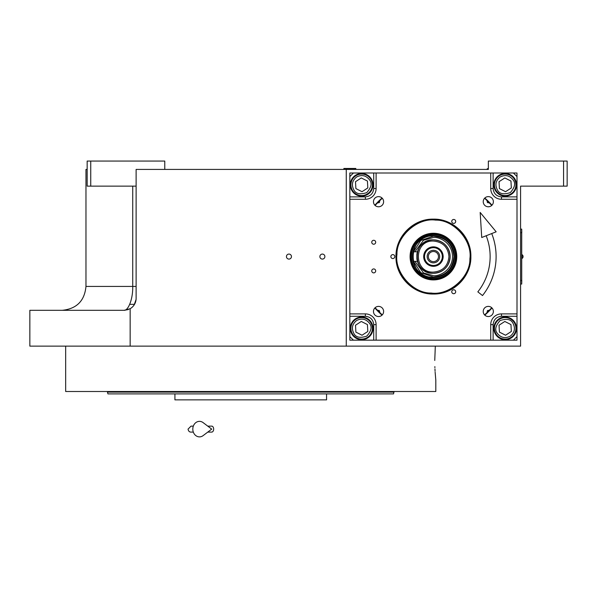<?xml version="1.0" encoding="UTF-8"?>
<svg xmlns="http://www.w3.org/2000/svg" width="597" height="597" viewBox="0 0 597 597"><rect width="100%" height="100%" fill="white"/><g stroke="black" fill="none" stroke-linecap="round" stroke-linejoin="round"><path stroke-width="0.9" d="M129.706 304.343L134.519 304.343M382.244 314.932L375.073 307.761M375.073 205.405L382.244 198.234M524.166 186.137L520.584 186.137L520.584 346.133L29.85 346.133L29.85 310.313L124.176 310.313L128.325 309.567M130.153 346.133L130.153 308.709A11.94 11.94 0 0 0 136.116 298.373L136.116 169.421L488.346 169.421L488.346 161.063L567.15 161.063L567.15 186.137L520.584 186.137M563.568 161.063L563.568 186.137M484.6 198.234L491.771 205.405M491.771 307.761L484.6 314.932M132.728 186.137L132.728 286.433L85.968 286.433L85.968 169.421L87.162 169.421M346.26 169.421L346.26 346.133M288.948 259.091A2.507 2.507 0 0 0 291.455 256.583A2.507 2.507 0 0 0 288.948 254.076A2.507 2.507 0 0 0 286.441 256.583A2.507 2.507 0 0 0 288.948 259.091M322.38 259.091A2.507 2.507 0 0 0 324.887 256.583A2.507 2.507 0 0 0 322.38 254.076A2.507 2.507 0 0 0 319.873 256.583A2.507 2.507 0 0 0 322.38 259.091M130.139 308.716L124.176 310.313C128.071 310.686 133.027 299.485 132.728 286.433L136.116 286.433M164.772 169.421L164.772 161.063L90.744 161.063L90.744 186.137L136.116 186.137M90.744 186.137L87.162 186.137L87.162 161.063L90.744 161.063M134.168 304.918L136.064 299.522L134.168 304.918M521.718 230.315L521.718 282.851M521.778 232.703L521.718 229.121L520.584 229.121M520.584 232.703L521.718 232.703L521.718 280.463L520.584 280.463M520.584 284.045L521.718 284.045L521.778 280.463M522.047 254.673L522.047 258.494A2.269 2.269 0 0 0 522.047 254.673L521.778 254.673M434.758 360.461L435.317 346.133L434.758 360.461C435.9 385.878 435.9 385.878 434.758 360.461M434.862 366.625L434.9 367.655M434.952 368.916L435.071 371.244M435.131 372.185L435.81 380.162L435.81 391.505L65.67 391.505L65.67 346.133M394.02 391.505L393.542 393.893L107.938 393.893L107.46 392.102L119.101 392.102M394.02 392.102L107.46 392.102L107.46 391.505M372.229 393.893L326.559 393.893L326.559 399.863L174.921 399.863L174.921 393.893L172.332 393.893M129.25 392.102L173.13 392.102M328.35 392.102L338.738 392.102M107.938 393.893L109.079 393.893M110.923 393.893L119.101 393.893M145.377 393.893L149.243 393.893M150.571 393.893L170.772 393.893M308.947 393.893L319.096 393.893L308.947 393.893M182.383 393.893L192.532 393.893L182.383 393.893M304.037 399.863L197.443 399.863M489.07 202.487A1.097 1.097 0 0 1 487.197 201.704A1.097 1.097 0 0 1 487.518 200.935A1.097 1.097 0 0 0 487.197 201.704M487.518 312.231A1.097 1.097 0 0 1 487.876 310.447A1.097 1.097 0 0 1 489.07 310.679A1.097 1.097 0 0 0 487.197 311.462M353.424 173.003L513.42 173.003L517.002 176.585L517.002 336.581L513.42 340.163L353.424 340.163L349.842 336.581L349.842 176.585L353.424 173.003L349.835 173.011L349.835 340.171L516.995 340.171L516.995 336.589M483.227 311.462A5.074 5.074 0 0 0 488.301 316.537A5.074 5.074 0 0 0 493.376 311.462A5.074 5.074 0 0 0 488.301 306.388A5.074 5.074 0 0 0 483.227 311.462M483.227 201.704A5.074 5.074 0 0 0 488.301 206.778A5.074 5.074 0 0 0 493.376 201.704A5.074 5.074 0 0 0 488.301 196.629A5.074 5.074 0 0 0 483.227 201.704M383.617 201.704A5.074 5.074 0 0 0 378.543 196.629A5.074 5.074 0 0 0 373.468 201.704A5.074 5.074 0 0 0 378.543 206.778A5.074 5.074 0 0 0 383.617 201.704M383.617 311.462A5.074 5.074 0 0 0 378.543 306.388A5.074 5.074 0 0 0 373.468 311.462A5.074 5.074 0 0 0 378.543 316.537A5.074 5.074 0 0 0 383.617 311.462M372.998 184.816A11.343 11.343 0 0 0 361.655 173.473A11.343 11.343 0 0 0 350.312 184.816A11.343 11.343 0 0 0 361.655 196.159A11.343 11.343 0 0 0 372.998 184.816M376.11 173.003L376.11 188.525A10.746 10.746 0 0 1 365.364 199.271L349.842 199.271M455.69 291.739A1.97 1.97 0 0 0 453.72 289.769A1.97 1.97 0 0 0 451.75 291.739A1.97 1.97 0 0 0 453.72 293.709A1.97 1.97 0 0 0 455.69 291.739M455.69 221.427A1.97 1.97 0 0 0 453.72 219.457A1.97 1.97 0 0 0 451.75 221.427A1.97 1.97 0 0 0 453.72 223.397A1.97 1.97 0 0 0 455.69 221.427M394.796 256.583A1.97 1.97 0 0 0 392.826 254.613A1.97 1.97 0 0 0 390.856 256.583A1.97 1.97 0 0 0 392.826 258.553A1.97 1.97 0 0 0 394.796 256.583M433.422 294.03C413.408 294.545 395.46 276.598 395.975 256.583C395.46 236.569 413.408 218.621 433.422 219.136C453.436 218.621 471.384 236.569 470.869 256.583C471.384 276.598 453.436 294.545 433.422 294.03M375.692 270.911A1.97 1.97 0 0 0 373.722 268.941A1.97 1.97 0 0 0 371.752 270.911A1.97 1.97 0 0 0 373.722 272.881A1.97 1.97 0 0 0 375.692 270.911M375.692 242.255A1.97 1.97 0 0 0 373.722 240.285A1.97 1.97 0 0 0 371.752 242.255A1.97 1.97 0 0 0 373.722 244.225A1.97 1.97 0 0 0 375.692 242.255M349.842 313.895L365.364 313.895A10.746 10.746 0 0 1 376.11 324.641L376.11 340.163M490.734 340.163L490.734 324.641A10.746 10.746 0 0 1 501.48 313.895L517.002 313.895M517.002 199.271L501.48 199.271A10.746 10.746 0 0 1 490.734 188.525L490.734 173.003M505.189 196.159A11.343 11.343 0 0 0 516.532 184.816A11.343 11.343 0 0 0 505.189 173.473A11.343 11.343 0 0 0 493.846 184.816A11.343 11.343 0 0 0 505.189 196.159M493.846 328.35A11.343 11.343 0 0 0 505.189 339.693A11.343 11.343 0 0 0 516.532 328.35A11.343 11.343 0 0 0 505.189 317.007A11.343 11.343 0 0 0 493.846 328.35M361.655 317.007A11.343 11.343 0 0 0 350.312 328.35A11.343 11.343 0 0 0 361.655 339.693A11.343 11.343 0 0 0 372.998 328.35A11.343 11.343 0 0 0 361.655 317.007M379.326 200.935A1.097 1.097 0 0 1 379.319 202.48A1.097 1.097 0 0 1 377.774 202.487A1.097 1.097 0 0 0 379.319 202.48A1.097 1.097 0 0 0 379.326 200.935M377.774 310.679A1.097 1.097 0 0 1 379.319 310.686A1.097 1.097 0 0 1 379.326 312.231A1.097 1.097 0 0 0 379.319 310.686A1.097 1.097 0 0 0 377.774 310.679M433.422 293.597C413.646 294.105 395.901 276.359 396.408 256.583C395.901 236.808 413.646 219.062 433.422 219.569C453.198 219.062 470.943 236.808 470.436 256.583C470.943 276.359 453.198 294.105 433.422 293.597M356.566 320.552C352.185 324.119 351.282 328.417 353.864 333.439C355.827 337.417 360.125 338.32 366.752 336.141C371.401 330.947 372.304 326.649 369.453 323.253C365.886 318.873 361.588 317.977 356.566 320.552M355.782 319.35A10.746 10.746 -33.2 0 0 352.663 334.223A10.746 10.746 146.8 0 0 367.536 337.342A10.746 10.746 146.8 0 0 370.655 322.47A10.746 10.746 -33.2 0 0 355.782 319.35M367.812 331.462L367.431 324.574L361.275 321.462L355.506 325.238L355.887 332.119L362.036 335.23L367.812 331.462M435.668 220.121C417.728 217.383 396.438 236.203 396.96 254.337C394.221 272.277 413.042 293.567 431.176 293.045C449.116 295.784 470.406 276.971 469.884 258.829C472.623 240.889 453.802 219.599 435.668 220.121M456.712 258.016A23.328 23.328 0 0 0 434.855 233.3A23.328 23.328 0 0 0 410.132 255.15A23.328 23.328 0 0 0 431.989 279.874A23.328 23.328 0 0 0 456.712 258.016M410.684 255.188A22.783 22.783 0 0 1 434.817 233.845A22.783 22.783 0 0 1 456.16 257.986A22.783 22.783 0 0 1 432.027 279.321A22.783 22.783 0 0 1 410.684 255.188M455.28 257.926A21.895 21.895 0 0 0 434.765 234.725A21.895 21.895 0 0 0 411.564 255.24A21.895 21.895 0 0 0 432.079 278.441A21.895 21.895 0 0 0 455.28 257.926M432.138 235.725A20.895 20.895 0 0 1 454.28 257.867A20.895 20.895 0 0 0 434.706 235.725A20.895 20.895 0 0 0 412.564 257.867A20.895 20.895 0 0 0 434.706 277.441M454.28 257.867A20.895 20.895 0 0 1 432.138 277.441A20.895 20.895 0 0 1 412.564 255.3M484.809 315.141A77.909 77.909 0 0 0 491.98 307.97M491.98 205.204A77.909 77.909 0 0 0 484.801 198.025M382.035 198.025A77.909 77.909 0 0 0 374.864 205.196M374.856 307.977A77.909 77.909 0 0 0 382.028 315.149M516.995 176.578L516.995 173.011L513.427 173.011M500.092 177.025C495.711 180.593 494.816 184.883 497.391 189.913C499.353 193.891 503.652 194.786 510.278 192.615C514.935 187.421 515.838 183.122 512.98 179.727C509.413 175.346 505.122 174.443 500.092 177.025M499.308 175.824A10.746 10.746 -33.2 0 0 496.189 190.697A10.746 10.746 146.8 0 0 511.062 193.816A10.746 10.746 146.8 0 0 514.181 178.943A10.746 10.746 -33.2 0 0 499.308 175.824M511.338 187.928L510.957 181.048L504.808 177.936L499.032 181.704L499.413 188.592L505.569 191.704L511.338 187.928M510.278 336.141C514.659 332.574 515.562 328.283 512.98 323.253C511.017 319.276 506.719 318.38 500.092 320.552C495.443 325.746 494.54 330.044 497.391 333.439C500.958 337.82 505.256 338.723 510.278 336.141M511.062 337.342A10.746 10.746 146.8 0 0 514.181 322.47A10.746 10.746 -33.2 0 0 499.308 319.35A10.746 10.746 -33.2 0 0 496.189 334.223A10.746 10.746 146.8 0 0 511.062 337.342M499.032 325.238L499.413 332.119L505.569 335.23L511.338 331.462L510.957 324.574L504.808 321.462L499.032 325.238M356.566 177.025C352.185 180.593 351.282 184.883 353.864 189.913C355.827 193.891 360.125 194.786 366.752 192.615C371.401 187.421 372.304 183.122 369.453 179.727C365.886 175.346 361.588 174.443 356.566 177.025M355.782 175.824A10.746 10.746 -33.2 0 0 352.663 190.697A10.746 10.746 146.8 0 0 367.536 193.816A10.746 10.746 146.8 0 0 370.655 178.943A10.746 10.746 -33.2 0 0 355.782 175.824M367.812 187.928L367.431 181.048L361.275 177.936L355.506 181.704L355.887 188.592L362.036 191.704L367.812 187.928M448.944 256.583C448.026 247.158 442.847 241.979 433.422 241.061C413.4 240.098 413.4 273.068 433.422 272.105C442.847 271.187 448.026 266.008 448.944 256.583M417.4 261.359A16.716 16.716 0 0 0 433.422 273.299C443.571 272.307 449.145 266.732 450.138 256.583C449.145 246.434 443.571 240.86 433.422 239.867A16.716 16.716 0 0 0 417.4 251.807L413.124 251.807L413.124 261.359L417.407 261.359L416.922 259.24M416.878 258.979L416.878 254.18M413.527 261.359L420.751 272.65L433.422 277.045C445.847 275.829 452.668 269.008 453.884 256.583C452.668 244.158 445.847 237.337 433.422 236.121L420.751 240.516L413.527 251.807M454.317 256.583C453.078 243.889 446.116 236.927 433.422 235.688C406.467 234.397 406.467 278.769 433.422 277.478C446.116 276.239 453.078 269.277 454.317 256.583M413.124 254.009L413.124 259.158M433.422 273.299A16.716 16.716 0 0 0 450.138 256.583A16.716 16.716 0 0 0 433.422 239.867C411.855 238.837 411.855 274.329 433.422 273.299M416.922 253.926L417.4 251.807M433.422 246.852A9.731 9.731 0 0 0 423.691 256.583A9.731 9.731 0 0 0 433.422 266.314A9.731 9.731 0 0 0 443.153 256.583A9.731 9.731 0 0 0 433.422 246.852M433.422 265.478A8.895 8.895 0 0 1 424.527 256.583A8.895 8.895 0 0 1 433.422 247.688A8.895 8.895 0 0 1 442.317 256.583A8.895 8.895 0 0 1 433.422 265.478M433.422 262.852A6.269 6.269 0 0 1 427.153 256.583A6.269 6.269 0 0 1 433.422 250.315A6.269 6.269 0 0 1 439.691 256.583A6.269 6.269 0 0 1 433.422 262.852M433.422 261.658A5.074 5.074 0 0 0 438.497 256.583A5.074 5.074 0 0 0 433.422 251.509A5.074 5.074 0 0 0 428.347 256.583A5.074 5.074 0 0 0 433.422 261.658M355.812 168.824L343.872 168.466L355.812 168.466L355.215 169.421M487.749 169.421L487.152 168.824L487.749 169.421L487.152 168.824L488.346 168.824M487.152 168.824L488.346 168.466M491.727 233.561A62.685 62.685 0 0 1 482.51 295.56L477.839 291.851A56.715 56.715 0 0 0 486.174 235.748M480.175 212.442L481.727 237.509L496.167 231.808L480.175 212.442M207.763 426.131L211.704 426.131A2.985 1.955 90 0 1 213.659 429.116A2.985 1.955 90 0 1 211.704 432.101L207.763 432.101M203.107 435.623A7.761 6.664 -90 0 1 196.294 435.937A7.761 6.664 -90 0 1 192.809 429.116A7.761 6.664 -90 0 1 196.294 422.295A7.761 6.664 -90 0 1 203.107 422.609L211.711 429.116L203.107 435.623M373.722 173.003L373.722 188.525C373.192 193.562 370.401 196.353 365.364 196.883L349.842 196.883M373.722 188.525L376.11 188.525M517.002 196.883L501.48 196.883C496.443 196.353 493.652 193.562 493.122 188.525L493.122 173.003M493.122 188.525L490.734 188.525M501.48 196.883L501.48 199.271M493.122 340.163L493.122 324.641C493.652 319.604 496.443 316.813 501.48 316.283L517.002 316.283M501.48 316.283L501.48 313.895M493.122 324.641L490.734 324.641M349.842 316.283L365.364 316.283C370.401 316.813 373.192 319.604 373.722 324.641L373.722 340.163M373.722 324.641L376.11 324.641M365.364 316.283L365.364 313.895M365.364 196.883L365.364 199.271M414.922 261.359L423.527 272.926L433.422 275.687C439.011 276.456 452.265 270.725 452.526 256.583C452.265 242.442 439.011 236.71 433.422 237.479L423.527 240.24L414.922 251.807M85.968 286.433C84.58 300.851 76.685 308.813 62.275 310.313L62.088 310.313M135.146 303.082L135.429 302.366M344.469 169.421L343.872 168.824M191.04 426.131L193.324 426.131L191.04 426.131L188.055 429.116C188.436 431.124 189.436 432.116 191.04 432.101L193.324 432.101L191.04 432.101"/></g></svg>

